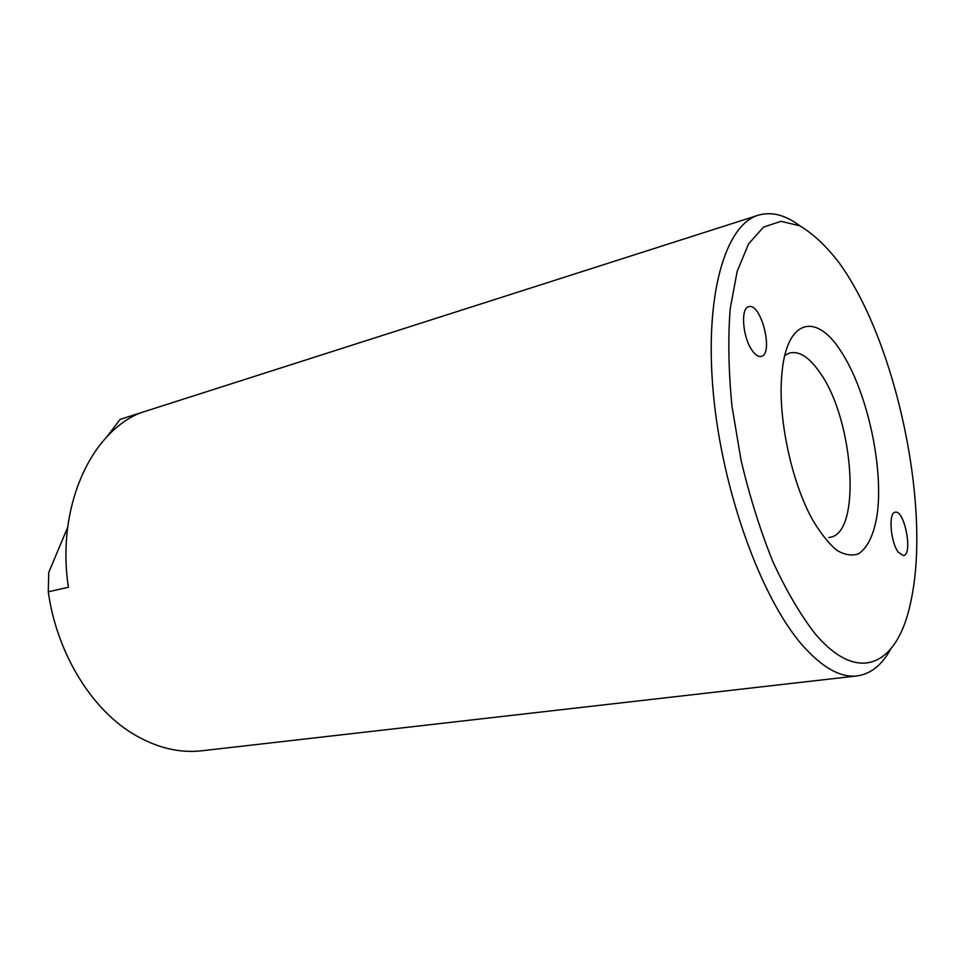 <?xml version="1.0" encoding="UTF-8"?>
<svg xmlns="http://www.w3.org/2000/svg" width="965" height="965" viewBox="0 0 965 965"><rect width="100%" height="100%" fill="white"/><g stroke="black" fill="none" stroke-linecap="round" stroke-linejoin="round"><path stroke-width="1.45" d="M898.367 552.282C890.454 542.258 888.198 512.391 895.255 512.246C904.603 509.592 913.179 554.959 903.421 555.599L898.367 552.282M752.567 351.043C742.748 338.425 740.191 307.968 748.719 306.725C761.059 302.202 774.087 354.215 761.204 356.399C758.538 356.99 755.655 355.204 752.567 351.043M840.768 351.031C866.751 390.162 883.626 465.613 877.269 513.863C874.133 534.2 867.897 547.517 858.561 553.801C851.974 556.142 844.725 554.971 836.836 550.279C828.754 543.536 820.757 533.536 812.856 520.292C791.71 482.898 777.802 418.074 781.771 375.288C785.92 318.957 815.944 311.779 840.768 351.031M828.814 537.457C862.203 535.768 854.194 419.124 819.478 371.983C808.96 356.917 798.899 350.621 789.286 353.094L784.798 355.458M106.717 437.012L120.13 419.377L139.611 413.165C90.01 433.768 56.284 507.976 68.406 587.275L48.286 591.798L48.72 572.51L67.671 527.36M120.13 419.377L758.333 215.195C725.463 224.736 704.209 294.82 713.328 393.25C722.29 491.547 761.457 598.891 802.711 645.585C822.482 667.78 840.624 677.888 857.137 675.91C870.744 673.992 881.938 665.066 890.695 649.119M857.137 675.91L202.011 750.758C178.537 753.436 154.955 747.429 131.24 732.749C90.083 707.092 56.453 651.58 48.286 591.798M799.937 225.87C785.401 214.918 771.542 211.359 758.333 215.195M815.015 633.607C800.262 614.572 786.186 590.532 772.772 561.449C760.167 530.038 749.576 496.275 741.036 460.16L731.977 406.193C728.527 370.801 727.924 338.377 730.179 308.921L737.163 271.406L748.587 243.868L763.496 227.149L780.902 221.311L799.756 225.786C812.735 233.494 825.545 245.412 838.199 261.563C895.604 339.113 931.527 506.601 910.972 600.881C898.608 663.63 859.743 686.694 815.015 633.607"/></g></svg>
